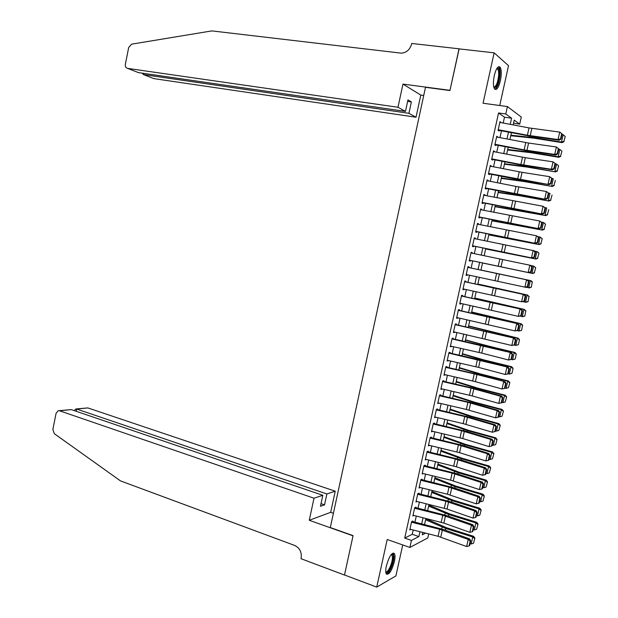 <?xml version="1.0" encoding="UTF-8"?>
<svg xmlns="http://www.w3.org/2000/svg" width="618" height="618" viewBox="0 0 618 618"><rect width="100%" height="100%" fill="white"/><g stroke="black" fill="none" stroke-linecap="round" stroke-linejoin="round"><path stroke-width="0.93" d="M394.384 561.577C395.196 557.699 395.219 555.026 394.446 553.558C391.82 552.237 389.131 556.37 386.381 565.957C385.57 569.835 385.547 572.5 386.312 573.952C388.977 575.234 391.665 571.109 394.384 561.577M500.41 80.618C501.661 74.16 501.546 69.664 500.07 67.13C498.038 65.686 496.107 68.498 494.276 75.581C493.033 82.063 493.141 86.551 494.609 89.038C496.663 90.483 498.595 87.679 500.41 80.618M428.691 533.913L427.803 537.915L409.889 547.455L411.449 540.41L418.88 536.571L419.962 531.704M499.73 105.516L508.521 65.686L494.137 52.831L459.012 48.876L449.943 90.545L425.501 87.3L330.321 527.548L353.071 535.628L344.504 574.979L376.741 587.1L395.899 575.922L402.735 544.945M503.206 123.036L504.497 117.204L498.556 112.97L505.771 113.982L507.409 106.566L521.291 117.049L519.723 124.118L514.222 120.124L513.164 124.913M513.535 123.229L519.723 124.118M412.87 521.005L411.627 521.584L409.78 529.95L410.893 529.41M415.953 507.084L414.717 507.625L412.863 516.007L414.021 515.474M418.726 494.524L419.035 493.141L417.807 493.635L415.953 502.032L417.165 501.515M421.824 480.518L422.117 479.174L420.904 479.622L419.043 488.035L420.271 487.525M424.921 466.49L425.207 465.184L424.002 465.593L422.14 474.014L423.369 473.504M428.027 452.43L428.305 451.171L427.108 451.534L425.246 459.97L426.474 459.46M431.14 438.355L431.41 437.135L430.221 437.451L428.351 445.902L429.58 445.4M434.253 424.257L434.516 423.067L433.334 423.353L431.464 431.812L432.7 431.31M437.374 410.136L437.629 408.985L436.455 409.224L434.585 417.698L435.814 417.196M440.503 395.983L440.75 394.879L439.583 395.072L437.706 403.562L438.942 403.06M443.639 381.816L443.871 380.75L442.712 380.897L440.835 389.402L442.071 388.9M446.775 367.617L446.999 366.598L445.848 366.698L443.971 375.219L445.207 374.717M449.919 353.396L450.136 352.414L448.992 352.476L447.108 361.012L448.344 360.51M453.064 339.158L453.272 338.216L452.144 338.231L450.252 346.775L451.488 346.281M456.215 324.89L456.416 323.994L455.296 323.956L453.403 332.523L454.531 332.53L454.639 332.028M459.375 310.599L459.568 309.742L458.456 309.664L456.555 318.239L457.675 318.293L457.799 317.745M462.542 296.285L462.72 295.466L461.615 295.342L459.715 303.94L460.827 304.033L460.958 303.446M465.709 281.947L465.879 281.175L464.79 281.005L462.882 289.61L463.987 289.749L464.126 289.116M468.884 267.579L469.047 266.852L467.957 266.636L466.057 275.257L467.146 275.443L467.293 274.763M472.067 253.195L472.214 252.507L471.14 252.244L469.232 260.881L470.313 261.113L470.476 260.387M475.25 238.78L475.389 238.139L474.323 237.83L472.415 246.482L473.488 246.76L473.658 245.987M478.44 224.342L478.571 223.739L477.513 223.392L475.597 232.051L476.663 232.383L476.841 231.565M481.638 209.888L481.762 209.324L480.711 208.923L478.795 217.606L479.846 217.976L480.039 217.119M484.836 195.396L484.952 194.879L483.917 194.438L481.994 203.129L483.037 203.554L483.237 202.642M488.042 180.889L488.15 180.417L487.123 179.923L485.192 188.629L486.227 189.1L486.443 188.15M491.256 166.358L490.329 165.385L488.405 174.106L489.433 174.624L489.649 173.627M494.477 151.796L493.55 150.823L491.619 159.56L492.631 160.124L492.863 159.081M497.699 137.211L496.772 136.23L494.84 144.991L495.845 145.593L496.084 144.512M498.556 112.97L404.713 538.069L412.252 534.284L413.203 529.997M414.941 522.125L416.293 516.038M418.023 508.205L419.383 502.063M421.105 494.269L422.473 488.065M424.195 480.302L425.578 474.045M427.285 466.32L428.683 460.001M430.383 452.306L431.797 445.926M433.488 438.278L434.91 431.835M436.594 424.218L438.031 417.722M439.707 410.143L441.159 403.577M442.828 396.038L444.296 389.417M445.957 381.909L447.432 375.226M449.085 367.756L450.576 361.012M452.214 353.589L453.72 346.783M455.358 339.39L456.872 332.523M458.502 325.168L460.031 318.239M461.654 310.924L463.199 303.932M464.806 296.648L466.366 289.603M467.973 282.356L469.541 275.242M471.132 268.042L472.724 260.873M474.315 253.666L475.899 246.52M477.505 239.251L479.074 232.144M480.696 224.805L482.256 217.737M483.894 210.344L485.447 203.314M487.1 195.852L488.645 188.861M490.313 181.337L491.851 174.384M493.527 166.798L495.057 159.884M496.748 152.237L498.262 145.361M499.97 137.652L501.484 130.815M500.928 122.603L500.001 121.622L498.062 130.39L499.058 131.047L499.313 129.911M409.889 547.455L387.2 539.491L376.741 587.1M404.713 538.069L411.449 540.41M494.137 52.831L483.06 103.245L507.409 106.566M422.789 532.422L422.264 534.817L425.555 533.118M511.434 132.708L509.912 139.544M508.205 147.277L506.675 154.152M504.976 161.816L503.438 168.737M501.754 176.339L500.217 183.299M498.541 190.831L496.988 197.83M495.335 205.3L493.774 212.345M492.129 219.745L490.561 226.829M488.931 234.168L487.355 241.29M485.74 248.567L484.149 255.721M482.55 262.944L480.959 270.12M479.359 277.327L477.784 284.458M476.177 291.704L474.609 298.764M472.994 306.057L471.441 313.056M469.811 320.379L468.274 327.324M466.644 334.686L465.115 341.561M463.477 348.961L461.963 355.775M460.317 363.214L458.819 369.973M457.158 377.451L455.675 384.141M454.006 391.657L452.538 398.286M450.862 405.841L449.41 412.407M447.726 419.993L446.281 426.505M444.589 434.13L443.16 440.58M441.461 448.243L440.039 454.632M438.332 462.334L436.934 468.66M435.219 476.393L433.828 482.666M432.106 490.437L430.723 496.648M428.992 504.458L427.633 510.607M425.887 518.448L424.543 524.543M510.221 124.357L511.588 118.208L505.771 113.982M421.708 523.825L423.06 517.737M424.79 509.896L426.157 503.747M427.888 495.945L429.263 489.734M430.985 481.97L432.368 475.698M434.083 467.965L435.489 461.638M437.189 453.944L438.602 447.556M440.302 439.9L441.731 433.45M443.423 425.833L444.86 419.321M446.544 411.735L447.996 405.169M449.672 397.621L451.14 390.993M452.801 383.484L454.284 376.795M455.945 369.317L457.436 362.565M459.089 355.134L460.595 348.32M462.233 340.92L463.755 334.044M465.393 326.683L466.93 319.745M468.552 312.422L470.097 305.431M471.712 298.139L473.28 291.086M474.887 283.832L476.463 276.717M478.062 269.502L479.653 262.333M481.244 255.118L482.836 247.965M484.442 240.688L486.018 233.573M487.648 226.227L489.217 219.158M490.854 211.75L492.415 204.712M494.068 197.25L495.621 190.251M497.289 182.719L498.834 175.759M500.51 168.166L502.048 161.252M503.747 153.588L505.269 146.713M506.976 138.988L508.498 132.144M504.497 117.204L511.588 118.208M412.252 534.284L418.88 536.571M499.885 122.14L500.989 122.302M496.671 136.702L497.776 136.872M493.458 151.232L494.562 151.41M490.252 165.74L491.349 165.925M487.054 180.224L488.15 180.417M483.855 194.685L484.952 194.879M480.665 209.123L481.762 209.324M477.482 223.531L478.571 223.739M474.307 237.922L475.389 238.139M471.132 252.283L472.214 252.507M466.065 275.211L467.146 275.443M462.905 289.51L463.987 289.749M459.753 303.786L460.827 304.033M456.602 318.038L457.675 318.293M453.457 332.268L454.531 332.53M450.321 346.474L451.387 346.737M447.185 360.649L448.251 360.927M444.056 374.809L445.122 375.095M440.935 388.946L441.994 389.232M437.822 403.052L438.88 403.345M434.709 417.135L435.76 417.444M431.603 431.202L432.654 431.511M428.498 445.238L429.549 445.555M425.4 459.259L426.451 459.576M423.863 466.227L452.144 473.102L450.576 480.147L423.353 473.581M419.838 487.417L420.263 487.556M499.831 122.395L529.023 127.911L559.723 132.097L562.133 133.952L561.7 133.673L560.526 138.888L560.959 139.158L562.133 133.952M498.216 129.703L527.393 135.242L558.046 139.544L559.135 140.216L531.38 136.385L499.205 130.383M560.526 138.888L558.046 139.544L559.723 132.097L561.7 133.673M559.135 140.216L560.959 139.158M510.762 135.744L533.612 138.123L562.04 142.634L561.507 142.055L532.994 137.536L510.877 135.203M563.855 141.437L565.223 136.532L563.855 141.437L561.507 142.055L563.16 134.709L562.001 134.523M563.16 134.709L565.014 136.292M564.064 141.669L562.04 142.634M496.972 68.297C498.873 67.47 499.746 69.718 499.607 75.048C498.471 84.125 496.555 88.258 493.875 87.432M493.759 86.991C496.169 86.698 497.807 82.758 498.672 75.18C498.811 72.182 498.494 70.158 497.722 69.108L496.725 68.698M494.879 89.309C497.575 87.432 499.313 82.526 500.101 74.616C500.279 70.892 499.885 68.374 498.935 67.068L498.548 66.721M391.565 554.137L391.58 554.13C392.747 553.751 393.342 554.779 393.372 557.197C393.55 563.863 387.532 575.837 385.802 572.152M385.763 571.658C387.733 573.489 392.584 563.083 392.438 557.421L391.982 554.987L391.256 554.493M386.428 574.122C389.224 574.099 394.091 562.519 393.96 556.293L393.179 552.979M397.984 107.269L127.602 68.382L138.432 72.607L405.47 111.402L397.984 107.269L402.967 84.094L449.989 90.328L459.128 48.884M127.602 68.382C125.84 67.895 125.091 66.528 125.354 64.264L128.698 47.447L131.68 44.148L211.874 30.9L401.321 53.163C406.528 52.646 409.927 49.672 411.526 44.249L411.696 43.469L459.027 48.799M423.732 95.489L420.796 95.087L402.967 84.094M420.796 95.087L416.014 117.227L408.923 113.31L411.379 101.908L407.942 99.9L405.47 111.402M408.923 113.31L143.453 74.569L153.789 78.602L416.014 117.227M411.379 101.908L407.625 101.383M142.225 73.163L143.453 74.569L143.693 73.372M313.998 498.208L59.575 410.792L58.1 410.777L56.06 413.372L52.862 429.479L54.314 433.674L120.479 480.889L294.686 545.447C299.699 547.911 301.862 552.083 301.159 557.961L301.005 558.695L344.489 575.049L353.025 535.829L309.255 520.279L313.998 498.208L322.805 495.296L320.441 506.281L324.535 504.844L326.876 493.952L335.242 491.194L87.826 407.919L76.671 409.054L76.223 411.294M326.876 493.952L76.671 409.054L75.164 409.348L74.871 410.839M333.411 513.28L330.676 512.33L335.242 491.194M309.255 520.279L330.676 512.33M322.805 495.296L71.248 409.603L59.575 410.792M76.207 408.938L87.826 407.919M324.535 504.844L321.012 503.624M59.073 410.676L71.248 409.603M75.056 409.873L75.164 409.348M496.602 137.003L528.583 143.044L556.378 146.984L558.788 148.822L558.355 148.567L557.189 153.766L557.621 154.021L558.788 148.822M494.995 144.295L524.126 149.896L554.709 154.415L555.806 155.048L528.12 151.008L495.991 144.929M557.189 153.766L554.709 154.415L556.378 146.984L558.355 148.567M555.806 155.048L557.621 154.021M493.38 151.588L525.315 157.698L553.04 161.846L555.451 163.662L555.018 163.422L553.852 168.621L554.284 168.853L555.451 163.662M491.774 158.865L520.874 164.527L551.372 169.27L552.477 169.85L520.65 164.867L492.785 159.444M553.852 168.621L551.372 169.27L553.04 161.846L555.018 163.422M552.477 169.85L554.284 168.853M490.167 166.142L522.055 172.329L549.711 176.686L552.121 178.478L551.681 178.262L550.514 183.446L550.962 183.662L552.121 178.478M488.56 173.411L549.163 184.627L517.413 179.421L489.58 173.944M550.514 183.446L548.042 184.094L549.711 176.686L551.681 178.262M549.163 184.627L550.962 183.662M486.953 180.672L515.991 186.42L546.382 191.495L548.799 193.272L548.351 193.071L547.193 198.247L547.641 198.44L548.799 193.272M485.354 187.934L545.848 199.375L514.176 193.944L486.381 188.413M547.193 198.247L544.721 198.888L546.382 191.495L548.351 193.071M545.848 199.375L547.641 198.44M507.602 149.981L530.383 152.615L558.749 157.273L558.208 156.74L529.75 152.074L507.71 149.494M560.549 156.122L561.916 151.201L560.549 156.122L558.208 156.74L559.854 149.401L558.703 149.216M559.854 149.401L561.708 150.985M560.765 156.331L558.749 157.273M504.45 164.187L527.154 167.076L555.466 171.889L526.513 166.582L504.543 163.762M557.251 170.777L558.626 165.856L557.251 170.777L554.91 171.402L556.555 164.079L555.404 163.886M556.555 164.079L558.409 165.655M557.475 170.97L555.466 171.889M501.306 178.378L523.933 181.507L552.183 186.474L523.284 181.066L501.383 178.007M553.96 185.415L555.335 180.471L553.96 185.415L551.619 186.041L553.264 178.726L552.113 178.525M554.184 185.585L552.183 186.474M498.162 192.538L520.719 195.921L548.908 201.035L520.055 195.527L498.232 192.229M550.677 200.023L552.052 195.072L550.677 200.023L548.336 200.649L549.974 193.349L548.637 193.11M550.901 200.178L548.908 201.035M483.747 195.18L543.06 206.281L545.485 208.034L545.03 207.849L543.871 213.017L544.319 213.195L545.485 208.034M482.148 202.426L542.542 214.106L483.191 202.859M543.871 213.017L541.407 213.666L543.06 206.281L545.03 207.849M542.542 214.106L544.319 213.195M495.026 206.675L545.64 215.574L516.833 209.965L495.08 206.427M547.394 214.608L548.776 209.649L547.394 214.608L545.053 215.242L546.698 207.949L545.107 207.656M547.625 214.74L545.64 215.574M480.549 209.664L539.746 221.043L542.171 222.774L541.716 222.611L540.557 227.772L541.013 227.926L542.171 222.774M478.95 216.895L539.236 228.807L480.001 217.281M540.557 227.772L538.093 228.413L539.746 221.043L541.716 222.611M539.236 228.807L541.013 227.926M491.897 220.796L542.38 230.089L491.943 220.603M544.126 229.162L545.501 224.195L544.126 229.162L541.785 229.803L543.415 222.526L541.584 222.179M545.269 224.071L544.01 222.835L545.501 224.195M544.358 229.278L542.38 230.089M477.351 224.125L536.439 235.775L538.865 237.49L538.409 237.343L537.251 242.495L537.706 242.635L538.865 237.49M475.76 231.341L535.937 243.477L476.818 231.68M537.251 242.495L534.786 243.129L536.439 235.775L538.409 237.343M535.937 243.477L537.706 242.635M488.776 234.886L539.12 244.573L488.799 234.755M540.85 243.701L542.233 238.718L540.85 243.701L538.517 244.334L540.147 237.073L538.085 236.671M541.994 238.618L540.147 237.073L542.233 238.718M541.09 243.793L539.12 244.573M474.168 238.556L534.292 250.808L535.559 252.183L535.103 252.051L533.944 257.196L534.408 257.312L535.559 252.183M472.569 245.763L532.646 258.131L473.643 246.049M533.944 257.196L531.488 257.83L533.133 250.483L535.103 252.051M532.646 258.131L534.408 257.312M485.655 248.954L535.868 259.035L485.671 248.884M537.59 258.208L538.973 253.218L537.59 258.208L535.25 258.849L536.88 251.596L534.601 251.14M538.734 253.133L537.49 251.812L538.973 253.218M537.83 258.285L535.868 259.035M470.978 252.971L531.009 265.446L532.268 266.845L531.804 266.737L530.646 271.866L531.117 271.966L532.268 266.845M469.394 260.163L529.363 272.754L470.468 260.402M530.646 271.866L528.189 272.499L529.842 265.168L531.804 266.737M529.363 272.754L531.117 271.966M482.542 262.998L532.623 273.48L482.542 262.99M534.331 272.692L535.721 267.687L534.331 272.692L531.998 273.334L533.62 266.095L531.125 265.578M535.474 267.625L533.62 266.095L535.721 267.687M534.578 272.747L532.623 273.48M467.803 267.355L527.726 280.062L468.884 267.563M527.826 286.597L526.08 287.355L524.906 287.146L526.544 279.823L528.506 281.391L527.355 286.513L527.826 286.597L528.977 281.484L528.506 281.391M466.211 274.539L524.906 287.146L527.355 286.513M528.977 281.484L527.726 280.062M531.333 287.192L532.214 282.094L531.333 287.192L529.379 287.895L526.281 287.27M531.078 287.154L528.745 287.803L530.368 280.572L480.982 270.035L531.001 280.688L532.469 282.14M532.214 282.094L530.368 280.572L531.001 280.688M464.628 281.715L524.443 294.647L465.725 281.878M524.543 301.205L521.623 301.769L523.261 294.462L525.223 296.022L524.072 301.136L524.543 301.205L525.694 296.092L525.223 296.022M463.044 288.884L521.623 301.769L524.072 301.136M525.694 296.092L524.443 294.647M528.089 301.607L528.969 296.54L528.089 301.607L526.142 302.279L523.261 301.738M527.834 301.592L525.501 302.241L527.123 295.018L477.861 284.102M528.969 296.54L527.123 295.018L529.224 296.563M477.876 284.025L527.764 295.087M461.461 296.053L521.175 309.209L462.565 296.169M521.268 315.783L518.34 316.362L519.977 309.07L521.94 310.63L520.789 315.736L521.268 315.783L522.419 310.684L521.94 310.63M459.877 303.206L518.34 316.362L520.789 315.736M522.419 310.684L521.175 309.209M524.852 315.999L525.725 310.954L524.852 315.999L522.913 316.648L520.248 316.192M524.589 315.999L522.256 316.648L523.879 309.448L474.748 298.146M525.725 310.954L523.879 309.448L525.98 310.962M474.771 298.015L524.528 309.471M458.301 310.36L517.907 323.747L459.413 310.429M518 330.336L515.072 330.931L516.71 323.654L518.664 325.207L517.521 330.306L518 330.336L519.143 325.246L518.664 325.207M456.717 317.513L515.072 330.931L517.521 330.306M519.143 325.246L517.907 323.747M521.615 330.367L522.488 325.354L521.615 330.367L519.027 331.039L517.251 330.63M521.353 330.383L519.027 331.039L520.642 323.847L471.634 312.175M522.488 325.354L520.642 323.847L521.298 323.824L522.751 325.338M471.673 311.982L521.298 323.824M455.142 324.651L514.647 338.262L456.262 324.674M514.732 344.867L511.804 345.477L513.434 338.208L515.389 339.769L514.246 344.852L514.732 344.867L515.875 339.784L515.389 339.769M453.566 331.789L511.804 345.477L514.246 344.852M515.875 339.784L514.647 338.262M518.394 344.713L519.522 339.691L518.394 344.713L515.798 345.408L514.269 345.037M518.123 344.751L515.798 345.408L517.413 338.224L468.529 326.173M519.251 339.722L517.413 338.224L518.077 338.154L519.522 339.691M468.583 325.925L518.077 338.154M451.99 338.919L511.395 352.747L480.534 344.991L453.125 338.888M511.472 359.375L508.544 360L510.174 352.739L512.129 354.299L510.986 359.375L511.472 359.375L512.616 354.299L512.129 354.299M450.414 346.041L481.762 353.102L508.544 360L510.986 359.375M512.616 354.299L511.395 352.747M515.173 359.027L516.3 354.021L515.173 359.027L512.569 359.746L511.295 359.437M514.902 359.089L512.569 359.746L514.184 352.577L465.431 340.147M516.03 354.068L514.184 352.577L514.864 352.461L516.3 354.021M465.501 339.846L487.27 345.81L514.864 352.461M448.846 353.156L508.143 367.208L481.468 360.24L449.989 353.087M508.22 373.851L505.285 374.493L506.915 367.254L508.869 368.807L507.726 373.875L508.22 373.851L509.356 368.784L508.869 368.807M447.27 360.271L478.579 367.401L505.285 374.493L507.726 373.875M509.356 368.784L508.143 367.208M511.959 373.326L513.079 368.328L511.959 373.326L509.356 374.06L508.235 373.782M511.681 373.403L509.356 374.06L510.962 366.907L483.346 360.093L462.334 354.106M512.809 368.39L510.962 366.907L511.65 366.737L513.079 368.328M462.418 353.743L484.118 359.946L511.65 366.737M445.702 367.378L474.245 373.859L504.898 381.654L478.293 374.477L446.853 367.254M504.968 388.305L502.04 388.969L503.662 381.731L505.617 383.284L504.473 388.351L504.968 388.305L506.103 383.253L505.617 383.284M444.133 374.477L475.396 381.669L502.04 388.969L504.473 388.351M506.103 383.253L504.898 381.654M508.467 387.687L509.865 382.604L508.467 387.687L506.142 388.351L505.022 388.065M506.142 388.351L507.749 381.213L480.186 374.253L459.244 368.034M509.587 382.689L507.749 381.213L508.444 380.997L509.865 382.604M459.336 367.617L480.966 374.06L508.444 380.997M442.565 381.569L471.078 388.112L500.418 396.192L501.661 396.068L471.032 387.664L443.724 381.399M501.731 402.735L498.796 403.415L500.418 396.192L502.364 397.745L501.229 402.797L501.731 402.735L502.859 397.691L502.364 397.745M440.997 388.652L472.222 395.922L498.796 403.415L501.229 402.797M502.859 397.691L501.661 396.068M505.254 401.955L506.66 396.856L505.254 401.955L502.936 402.619L501.816 402.333M502.936 402.619L504.535 395.489L477.034 388.39L456.161 381.947M506.381 396.965L504.535 395.489L505.246 395.234L506.66 396.856M456.269 381.468L477.822 388.15L505.246 395.234M439.437 395.736L467.903 402.333L497.173 410.63L498.432 410.452L471.959 402.89L440.603 395.52M498.494 417.142L495.559 417.838L497.173 410.63L499.12 412.175L497.984 417.22L498.494 417.142L499.622 412.106L499.12 412.175M437.876 402.812L466.327 409.44L495.559 417.838L497.984 417.22M499.622 412.106L498.432 410.452M502.055 416.2L503.461 411.094L502.055 416.2L499.73 416.864L498.618 416.571M499.73 416.864L501.329 409.749L473.882 402.503L453.079 395.829M503.176 411.217L501.329 409.749L502.055 409.44L503.461 411.094M453.203 395.296L474.686 402.218L502.055 409.44M436.308 409.881L464.744 416.532L493.936 425.037L495.203 424.821L468.799 417.057L437.49 409.618M495.257 431.526L492.322 432.229L493.936 425.037L495.883 426.582L494.755 431.619L495.257 431.526L496.385 426.497L495.883 426.582M434.748 416.949L463.168 423.624L492.322 432.229L494.755 431.619M496.385 426.497L495.203 424.821M498.857 430.414L500.263 425.3L498.857 430.414L496.532 431.086L495.427 430.785M496.532 431.086L498.131 423.979L470.738 416.586L450.004 409.695M499.977 425.439L498.131 423.979L498.865 423.624L500.263 425.3M450.143 409.101L471.557 416.262L498.865 423.624M433.187 424.002L461.584 430.715L490.707 439.421L491.982 439.159L465.64 431.209L434.377 423.693M492.028 445.879L489.093 446.605L490.707 439.421L492.654 440.966L491.526 445.995L492.028 445.879L493.164 440.858L492.654 440.966M431.634 431.055L462.727 438.525L489.093 446.605L491.526 445.995M493.164 440.858L491.982 439.159M495.667 444.612L497.073 439.483L495.667 444.612L493.342 445.284L492.237 444.975M493.342 445.284L494.941 438.185L467.602 430.653L446.938 423.531M496.779 439.645L494.941 438.185L495.682 437.791L497.073 439.483M447.084 422.882L468.429 430.282L495.682 437.791M430.074 438.1L458.432 444.867L487.486 453.782L488.768 453.481L462.496 445.331L431.271 437.745M428.521 445.145L459.568 452.677L485.872 460.951L487.486 453.782L489.425 455.327L488.297 460.348L488.815 460.217L489.935 455.203L489.425 455.327M489.935 455.203L488.768 453.481M485.872 460.951L488.297 460.348M492.476 458.78L493.89 453.643L492.476 458.78L490.159 459.452L489.054 459.143M490.159 459.452L491.75 452.368L464.473 444.697L443.878 437.351M493.589 453.821L491.75 452.368L492.5 451.928L493.89 453.643M444.033 436.648L465.3 444.28L492.5 451.928M426.968 452.175L455.288 458.996L484.265 468.12L485.555 467.772L459.352 459.429L428.174 451.773M425.416 459.205L456.424 466.806L482.658 475.281L484.265 468.12L486.204 469.657L485.076 474.67L485.594 474.524L486.721 469.518L486.204 469.657M486.721 469.518L485.555 467.772M482.658 475.281L485.076 474.67M489.294 472.925L490.707 467.78L489.294 472.925L486.976 473.604L485.872 473.288M486.976 473.604L488.568 466.536L461.345 458.718L440.819 451.148M490.406 467.973L488.568 466.536L489.325 466.042L490.707 467.78M440.982 450.383L462.187 458.255L489.325 466.042M452.144 473.102L481.051 482.434L482.349 482.04L456.208 473.504L425.076 465.779M450.576 480.147L479.444 489.58L481.051 482.434L482.99 483.971L481.862 488.969L482.388 488.807L483.508 483.809L482.99 483.971M483.508 483.809L482.349 482.04M479.444 489.58L481.862 488.969M486.119 487.046L487.532 481.893L486.119 487.046L483.801 487.726L482.704 487.401M483.801 487.726L485.385 480.673L458.224 472.716L437.76 464.921M487.231 482.11L485.385 480.673L486.157 480.132L487.532 481.893M437.946 464.103L459.074 472.206L486.157 480.132M420.758 480.256L449.008 487.185L477.845 496.717L479.151 496.285L453.079 487.556L421.986 479.761M419.213 487.262L447.44 494.215L476.239 503.855L477.845 496.717L479.777 498.255L478.656 503.253L479.182 503.067L480.302 498.077L479.777 498.255M480.302 498.077L479.151 496.285M476.239 503.855L478.656 503.253M482.944 501.144L484.365 495.976L482.944 501.144L480.634 501.831L479.537 501.499M480.634 501.831L482.218 494.779L455.103 486.683L434.709 478.672M484.056 496.215L482.218 494.779L482.998 494.199L484.365 495.976M434.91 477.791L455.96 486.134L482.998 494.199M417.668 494.261L445.879 501.244L474.639 510.978L475.96 510.499L449.95 501.584L418.904 493.72M416.123 501.252L447.007 509.054L473.04 518.108L474.639 510.978L476.578 512.515L475.458 517.505L475.984 517.305L477.104 512.322L476.578 512.515M477.104 512.322L475.96 510.499M473.04 518.108L475.458 517.505M479.784 515.219L481.206 510.043L479.784 515.219L477.467 515.906L476.37 515.566M477.467 515.906L479.05 508.869L451.99 500.634L431.665 492.399M480.889 510.298L479.05 508.869L479.838 508.243L481.206 510.043M431.874 491.464L452.863 500.039L479.838 508.243M414.578 508.243L442.751 515.273L471.441 525.223L472.77 524.697L446.829 515.59L415.821 507.656M413.033 515.227L443.878 523.091L469.842 532.33L471.441 525.223L473.373 526.752L472.26 531.735L472.785 531.511L473.906 526.544L473.373 526.752M473.906 526.544L472.77 524.697M469.842 532.33L472.26 531.735M476.617 529.271L478.046 524.087L476.617 529.271L474.307 529.958L473.218 529.618M474.307 529.958L475.883 522.936L448.884 514.562L428.629 506.103M477.729 524.358L475.883 522.936L476.687 522.264L478.046 524.087M428.846 505.115L449.765 513.921L476.687 522.264M411.495 522.202L439.63 529.286L468.251 539.437L469.587 538.873L443.709 529.572L412.747 521.569M409.95 529.17L438.077 536.285L466.652 546.536L468.251 539.437L470.182 540.966L469.07 545.933L469.603 545.702L470.715 540.742L470.182 540.966M470.715 540.742L469.587 538.873M466.652 546.536L469.07 545.933M473.465 543.299L474.894 538.1L473.465 543.299L471.155 543.995L470.066 543.647M471.155 543.995L472.731 536.98L445.787 528.467L425.593 519.784M474.57 538.394L472.731 536.98L473.535 536.262L474.894 538.1M425.825 518.741L446.675 527.78L473.535 536.262M529.023 127.911L527.393 135.242M531.859 128.366L530.221 135.713M532.994 137.536L533.195 136.64M529.031 137.018L529.247 136.06M525.764 142.573L524.126 149.896M528.583 143.044L526.953 150.375M522.504 157.211L520.874 164.527M525.315 157.698L523.685 165.014M519.244 171.827L517.621 179.127M522.055 172.329L520.433 179.629M515.991 186.42L514.369 193.704M518.803 186.93L517.181 194.222M529.75 152.074L529.927 151.271M525.802 151.518L525.988 150.668M526.513 166.582L526.667 165.879M522.573 165.995L522.743 165.253M523.284 181.066L523.415 180.464M519.352 180.448L519.499 179.807M520.055 195.527L520.171 195.025M516.138 194.879L516.254 194.346M512.755 200.989L511.132 208.258M515.551 201.514L513.929 208.791M516.833 209.965L516.926 209.556M512.925 209.286L513.025 208.853M509.51 215.528L507.896 222.789M512.307 216.068L510.692 223.33M506.281 230.043L504.667 237.289M509.07 230.591L507.455 237.853M503.052 244.535L501.437 251.773M505.841 245.099L504.226 252.345M499.831 259.004L498.224 266.227M502.612 259.575L500.997 266.806M496.609 273.442L495.01 280.657M499.39 274.037L497.784 281.252M493.403 287.864L491.797 295.064M496.169 288.467L494.57 295.674M490.198 302.256L488.599 309.44M492.963 302.874L491.356 310.066M486.999 316.625L485.4 323.801M489.757 317.25L488.158 324.435M483.801 330.97L482.202 338.131M486.559 331.611L484.96 338.78M489.587 332.113L489.68 331.696M485.763 331.186L485.864 330.746M480.611 345.292L479.02 352.445M483.361 345.941L481.762 353.102M486.397 346.412L486.513 345.902M482.581 345.462L482.704 344.929M477.428 359.591L475.837 366.729M480.171 360.255L478.579 367.401M483.214 360.696L483.346 360.093M479.406 359.715L479.545 359.081M474.245 373.859L472.662 380.989M476.988 374.539L475.396 381.669M480.031 374.948L480.186 374.253M476.231 373.944L476.401 373.21M471.078 388.112L469.487 395.226M473.805 388.799L472.222 395.922M476.857 389.178L477.034 388.39M473.071 388.15L473.257 387.316M467.903 402.333L466.327 409.44M470.638 403.036L469.054 410.151M473.689 403.384L473.882 402.503M469.912 402.333L470.12 401.399M464.744 416.532L463.168 423.624M467.471 417.25L465.887 424.35M470.522 417.567L470.738 416.586M466.752 416.493L466.984 415.458M461.584 430.715L460.008 437.791M464.303 431.441L462.727 438.525M467.362 431.727L467.602 430.653M463.6 430.63L463.855 429.495M458.432 444.867L456.856 451.936M461.144 445.609L459.568 452.677M464.211 445.864L464.473 444.697M460.456 444.736L460.734 443.508M455.288 458.996L453.712 466.049M457.992 459.746L456.424 466.806M461.067 459.977L461.345 458.718M457.32 458.826L457.614 457.49M454.848 473.867L453.28 480.92M457.923 474.06L458.224 472.716M454.184 472.886L454.508 471.457M449.008 487.185L447.44 494.215M451.704 487.957L450.136 495.003M454.786 488.127L455.103 486.683M451.055 486.93L451.395 485.4M445.879 501.244L444.311 508.259M448.568 502.032L447.007 509.054M451.65 502.171L451.99 500.634M447.934 500.943L448.297 499.321M442.751 515.273L441.19 522.287M445.439 516.076L443.878 523.091M448.521 516.184L448.884 514.562M444.813 514.941L445.199 513.218M439.63 529.286L438.077 536.285M442.31 530.105L440.75 537.104M445.4 530.182L445.787 528.467M441.7 528.908L442.109 527.092M496.571 68.969L497.722 69.108M391.109 554.67L391.982 554.987"/></g></svg>

